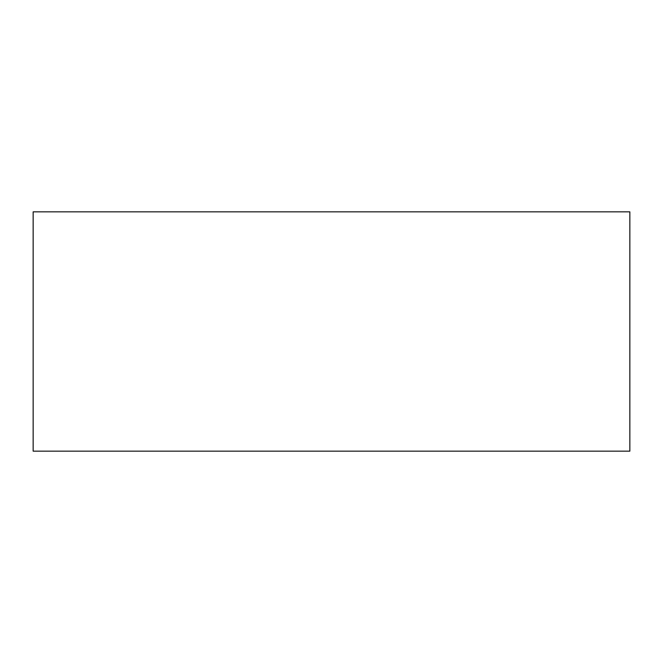 <?xml version="1.0" encoding="UTF-8"?>
<svg xmlns="http://www.w3.org/2000/svg" width="663" height="663" viewBox="0 0 663 663"><rect width="100%" height="100%" fill="white"/><g stroke="black" fill="none" stroke-linecap="round" stroke-linejoin="round"><path stroke-width="0.99" d="M629.85 276.778L629.85 386.222M629.85 211.837L629.85 451.163L33.15 451.163L33.15 211.837L629.85 211.837"/></g></svg>
